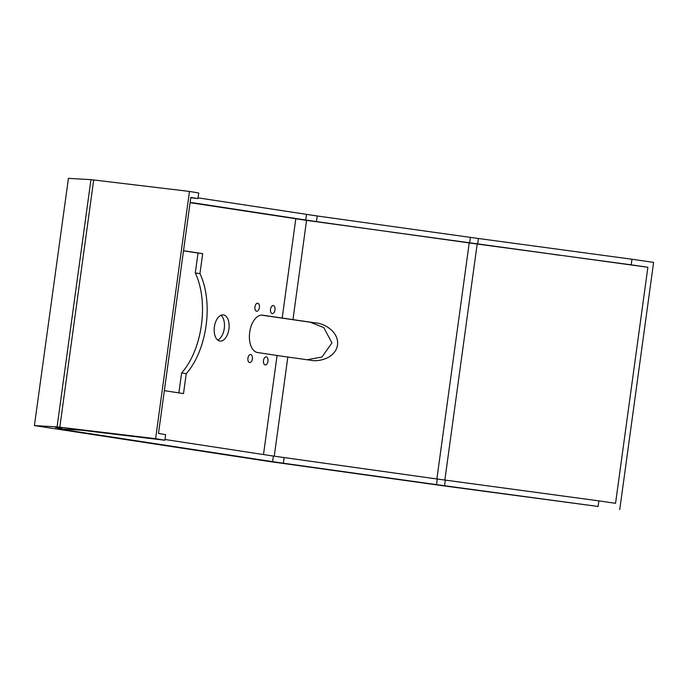<?xml version="1.0" encoding="UTF-8"?>
<svg xmlns="http://www.w3.org/2000/svg" width="688" height="688" viewBox="0 0 688 688"><rect width="100%" height="100%" fill="white"/><g stroke="black" fill="none" stroke-linecap="round" stroke-linejoin="round"><path stroke-width="1.03" d="M249.598 362.542A4.051 2.262 97.4 0 0 249.624 362.55A4.051 2.262 97.4 0 0 252.384 358.852A4.051 2.262 97.4 0 0 250.69 354.518A4.051 2.262 97.4 0 0 250.664 354.518A4.051 2.262 97.4 0 0 247.912 358.216A4.051 2.262 97.4 0 0 249.598 362.542M265.172 364.924A4.051 2.262 97.4 0 0 265.198 364.932A4.051 2.262 97.4 0 0 267.959 361.226A4.051 2.262 97.4 0 0 266.273 356.9A4.051 2.262 97.4 0 0 266.247 356.9A4.051 2.262 97.4 0 0 263.487 360.598A4.051 2.262 97.4 0 0 265.172 364.924M272.199 313.616A4.051 2.262 97.4 0 0 272.233 313.616A4.051 2.262 97.4 0 0 274.985 309.918A4.051 2.262 97.4 0 0 273.299 305.592A4.051 2.262 97.4 0 0 273.274 305.584A4.051 2.262 97.4 0 0 270.513 309.282A4.051 2.262 97.4 0 0 272.199 313.616M256.624 311.234A4.051 2.262 97.4 0 0 256.65 311.234A4.051 2.262 97.4 0 0 259.41 307.536A4.051 2.262 97.4 0 0 257.725 303.21A4.051 2.262 97.4 0 0 257.699 303.202A4.051 2.262 97.4 0 0 254.938 306.9A4.051 2.262 97.4 0 0 256.624 311.234M553.1 254.336L559.344 255.231L553.1 254.336M524.462 496.659L518.219 495.764L524.462 496.659M391.61 232.157L397.853 233.043L391.61 232.157M362.98 474.471L356.737 473.585L362.98 474.471M247.757 211.319L254.001 212.214L247.757 211.319M219.128 453.641L212.876 452.747L219.128 453.641M104.886 436.175L98.642 435.28L104.886 436.175M61.8 428.426L55.556 427.532L61.8 428.426M117.356 434.412L111.112 433.526L117.356 434.412M223.445 314.923A13.184 7.353 -82.6 0 1 228.932 329.01A13.184 7.353 -82.6 0 1 219.954 341.059A13.184 7.353 -82.6 0 1 219.868 341.042A13.184 7.353 -82.6 0 1 214.372 326.955A13.184 7.353 -82.6 0 1 223.351 314.906A13.184 7.353 -82.6 0 1 223.445 314.923M217.718 340.07A13.184 7.353 97.4 0 0 224.297 328.322A13.184 7.353 97.4 0 0 220.943 315.285M183.515 250.716L202.676 253.64L199.95 273.592A65.919 36.765 -82.6 0 1 186.242 373.644L183.507 393.588L164.346 390.655M277.066 355.507L257.527 352.514A18.834 10.501 -82.6 0 1 249.684 332.39A18.834 10.501 -82.6 0 1 262.506 315.181A18.834 10.501 -82.6 0 1 262.635 315.199L315.981 322.964C323.128 323.197 339.081 331.134 337.516 344.989C335.297 358.749 317.813 362.017 310.864 360.28L277.066 355.507L263.495 454.553M190.103 202.668L306.556 220.384L647.881 267.271L615.554 503.315L598.87 500.873L598.104 506.471L444.551 485.728L436.527 484.627L437.293 479.029L598.87 500.873M34.4 425.605L68.43 178.364L34.4 425.605L269.455 461.519L443.579 485.84L598.104 506.471M198.075 197.852L317.228 215.98L478.418 238.495L477.644 244.085L631.206 264.828L631.971 259.238L653.6 262.395L619.733 509.636M307.097 359.755L322.001 356.995L331.951 342.865L323.738 327.574L310.357 322.233L261.526 315.138M178.871 392.882L181.589 373.034A65.919 36.765 97.4 0 0 195.297 272.99L198.032 253.038L183.507 250.819M34.563 425.605L57.087 426.87L90.954 179.637L189.467 191.436L155.6 438.669L57.087 426.87M68.43 178.364L90.954 179.637M189.467 191.436L198.737 192.993L197.972 198.591L190.825 197.387L158.489 433.431L165.636 434.635L164.871 440.234L81.373 430.198L57.706 428.736L272.629 461.657L273.394 456.067L437.293 479.029M197.972 198.591L190.774 197.731M190.146 202.349L305.73 220.022L306.495 214.424M317.228 215.98L316.454 221.579L469.629 242.984L470.394 237.386M478.418 238.495L631.971 259.238M631.206 264.828L647.881 267.271M477.644 244.085L469.629 242.984M316.454 221.579L305.73 220.022M164.974 439.486L273.394 456.067M284.127 457.615L283.361 463.213L436.527 484.627M164.871 440.234L155.6 438.669M283.361 463.213L272.629 461.657M198.032 253.038L202.676 253.64M195.297 272.99L199.95 273.592M181.589 373.034L186.242 373.644M282.175 318.183L295.788 218.827M287.833 357.063L274.254 456.196M477.154 244.206L444.844 480.061M93.688 179.929L59.822 427.162M436.88 478.968L469.19 243.113M306.556 220.384L292.942 319.739M445.317 480.129L444.551 485.728M310.357 322.233L315.981 322.964"/></g></svg>

